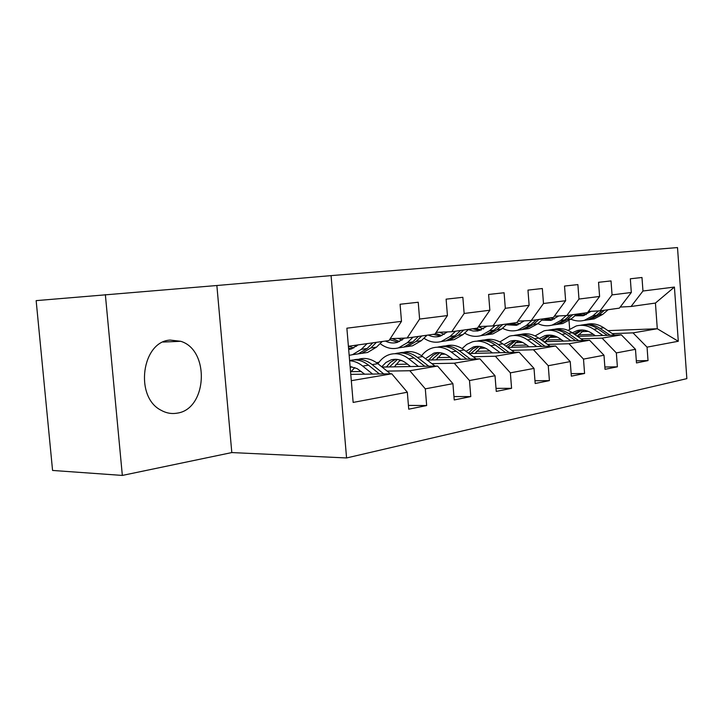 <?xml version="1.0" encoding="UTF-8"?>
<svg xmlns="http://www.w3.org/2000/svg" width="723" height="723" viewBox="0 0 723 723"><rect width="100%" height="100%" fill="white"/><g stroke="black" fill="none" stroke-linecap="round" stroke-linejoin="round"><path stroke-width="1.08" d="M176.882 413.185C207.239 409.534 210.23 350.077 180.714 341.292L170.194 340.081C141.862 341.346 134.279 396.837 160.958 410.194C166.082 413.095 171.387 414.089 176.882 413.185M216.864 285.513L36.15 300.632L52.571 470.447L122.341 475.427L231.812 452.571L346.57 457.957L331.071 275.617L216.864 285.513L231.812 452.571M346.57 457.957L686.85 378.644L677.505 247.573L331.071 275.617M408.414 405.395L426.669 405.549L425.305 388.847L452.914 383.66L454.234 399.955L470.781 396.593L469.498 380.542L495.02 375.734L496.258 391.414L511.577 388.305L510.366 372.851L534.017 368.405L535.183 383.506L549.408 380.623L548.26 365.721L570.239 361.59L571.351 376.159L584.582 373.475L583.497 359.096L603.985 355.246L605.034 369.317L617.379 366.814L616.348 352.914L635.481 349.317L636.475 362.937L648.025 360.587L647.049 347.148L678.291 341.265L674.414 287.067L655.436 303.064L631.071 306.489L620.189 307.058M426.669 405.549L408.73 409.191L407.329 392.228L353.149 402.422L346.868 328.197L401.491 321.337L400.081 304.256L418.228 302.25L419.602 319.06L447.438 315.571L446.109 299.159L462.856 297.316L464.148 313.466L489.851 310.239L488.612 294.46L504.094 292.752L505.314 308.296L529.137 305.305L527.962 290.113L542.34 288.522L543.488 303.506L565.63 300.723L564.509 286.064L577.885 284.591L578.978 299.051L599.602 296.457L598.545 282.304L611.025 280.922L612.056 294.894L631.315 292.481L630.32 278.789L641.979 277.496L642.964 291.017L674.414 287.067M382.087 367.067L437.578 366.037L409.833 370.745L387.121 371.098M361.355 371.505L350.935 371.676M390.248 338.653L407.139 338.002L434.984 334.089L447.438 315.571M409.833 370.745L425.305 388.847M437.578 366.037L452.914 383.66M419.602 319.06L407.139 338.002M427.203 360.063L479.909 358.852L454.252 363.208L431.857 363.66M407.501 364.157L395.888 364.392M401.825 360.641L399.403 360.696M376.502 362.666L379.006 362.268M436.132 332.381L451.712 331.73L477.469 328.106L489.851 310.239M454.252 363.208L469.498 380.542M479.909 358.852L495.02 375.734M464.148 313.466L451.712 331.73M468.974 353.529L519.141 352.191L495.345 356.231L473.285 356.773M450.212 357.334L437.605 357.641M445.187 354.162L440.822 354.279M478.536 326.57L492.959 325.928L516.837 322.566L529.137 305.305M495.345 356.231L510.366 372.851M519.141 352.191L534.017 368.405M505.314 308.296L492.959 325.928M507.754 347.438L555.616 346.001L533.484 349.76L511.757 350.366M489.842 350.98L476.421 351.36M485.341 348.106L479.376 348.287M517.831 321.166L531.224 320.542L553.429 317.415L565.63 300.723M533.484 349.76L548.26 365.721M555.616 346.001L570.239 361.59M543.488 303.506L531.224 320.542M543.85 341.744L589.597 340.235L568.965 343.741L547.591 344.401M526.733 345.052L512.625 345.495M522.648 342.44L515.354 342.675M554.36 316.141L566.823 315.535L587.528 312.616L599.602 296.457M568.965 343.741L583.497 359.096M589.597 340.235L603.985 355.246M578.978 299.051L566.823 315.535M577.541 336.403L621.346 334.848L602.06 338.12L581.039 338.834M561.138 339.512L546.471 340.009M518.554 340.958L517.767 340.985M557.415 337.117L549.001 337.415M588.395 311.45L600.027 310.854L619.376 308.134L631.315 292.481M602.06 338.12L616.348 352.914M621.346 334.848L635.481 349.317M612.056 294.894L600.027 310.854M607.953 330.646L657.288 328.748L633.005 332.869L612.327 333.628M593.321 334.315L578.192 334.866M553.972 335.752L551.179 335.852M581.599 331.658L588.35 331.396M633.005 332.869L647.049 347.148M655.436 303.064L657.288 328.748L678.291 341.265M642.964 291.017L631.071 306.489M105.35 294.595L122.341 475.427M569.652 329.073L569.019 320.66M351.306 380.678L391.776 373.809L350.772 374.369M401.491 321.337L389.019 340.551L348.396 346.272M391.776 373.809L407.329 392.228M550.592 336.222L554.966 336.068M636.321 360.813L648.025 360.587M604.862 367.013L617.379 366.814M517.144 341.364L519.747 341.274M571.152 373.637L584.582 373.475M534.966 380.741L549.408 380.623M496.014 388.359L511.577 388.305M453.954 396.556L470.781 396.593M584.03 330.176L577.198 336.168M614.487 335.092L603.714 327.754C598.138 324.094 592.372 322.973 586.407 324.374M602.883 335.508L593.863 329.317C588.17 325.558 582.286 324.446 576.213 325.965L568.016 330.366M595.427 335.77L591.929 333.357C587.175 330.203 582.259 329.272 577.18 330.574L572.327 332.779M610.104 335.246L599.991 328.35C594.649 324.817 589.1 323.633 583.334 324.79M575.101 334.704L582.078 330.004M580.262 325.323C586.245 323.895 592.038 325.034 597.632 328.721L607.32 335.345M580.858 330.004L573.926 333.89M591.08 311.315L583.199 315.761L574.884 315.77M598.508 310.935L592.851 315.815L584.392 320.325C579.846 321.482 575.354 321.111 570.926 319.223M608.16 309.715L602.711 314.388L594.288 318.861L590.239 319.494M586.245 314.65L581.997 313.393M602.087 310.565L596.62 315.264L588.179 319.765L584.094 320.406M576.367 314.478L583.271 315.743M586.172 320.063L590.555 319.412L598.987 314.93L604.446 310.239M584.437 315.391L578.237 313.927M552.11 335.327L545.241 341.699M583.344 340.443L572.291 332.752C566.606 328.938 560.723 327.763 554.658 329.236M570.944 340.849L561.78 334.424C556.005 330.519 550.04 329.345 543.904 330.899L535.065 335.924M563.398 341.102L559.837 338.59C555.011 335.318 550.022 334.342 544.889 335.662L539.231 338.454M578.662 340.596L568.323 333.384C562.883 329.706 557.234 328.477 551.378 329.679M542.413 340.723L550.022 335.092M548.097 330.239C554.189 328.757 560.09 329.932 565.802 333.782L575.689 340.696M548.721 335.083L541.075 339.765M518.011 340.84L511.324 347.329M550.067 346.172L538.725 338.093C532.914 334.098 526.922 332.878 520.75 334.433M536.791 346.57L527.483 339.882C521.617 335.824 515.58 334.595 509.372 336.177L499.846 341.952M529.146 346.796L525.522 344.184C520.623 340.777 515.58 339.756 510.384 341.102L503.886 344.609M545.052 346.317L534.487 338.771C528.938 334.93 523.19 333.637 517.252 334.894M507.537 347.284L515.779 340.542M513.737 335.508C519.927 333.936 525.946 335.174 531.785 339.195L541.87 346.416M514.378 340.515L506.001 346.163M558.789 315.924L550.944 320.379L541.744 320.153M566.308 315.553L560.714 320.47L552.164 325.106C547.311 326.335 542.539 325.838 537.858 323.606M576.755 314.134L571.251 318.942L562.729 323.543L558.518 324.184M554.279 319.123L550.266 317.858M570.266 315.047L564.744 319.882L556.204 324.51L551.965 325.151M543.705 318.789L551.116 320.334M554.306 324.79L558.734 324.13L567.275 319.521L572.788 314.695M552.354 319.946L546.254 318.427M524.247 320.867L516.466 325.323L506.308 324.763M531.938 320.443L526.362 325.449L517.713 330.212C512.526 331.532 507.456 330.872 502.503 328.233M543.19 318.861L537.632 323.814L529.01 328.54L524.645 329.2M520.126 323.877L516.385 322.63M536.249 319.837L530.673 324.826L522.042 329.571L517.632 330.23M509.381 323.615L516.755 325.242M520.262 329.833L524.753 329.164L533.375 324.428L538.951 319.458M518.084 324.808L512.101 323.235M481.518 346.76L475.038 353.366M514.433 352.318L502.783 343.814C496.864 339.647 490.781 338.364 484.537 339.973M500.18 352.697L490.718 345.73C484.772 341.509 478.671 340.208 472.399 341.825L466.85 344.338L462.105 348.531M492.444 352.905L488.757 350.176C483.795 346.633 478.689 345.549 473.438 346.923L466.037 351.324M509.046 352.463L498.228 344.537C492.58 340.524 486.733 339.177 480.705 340.479M470.854 353.484L479.114 346.389M477.044 341.111C483.307 339.503 489.399 340.795 495.336 344.998L505.63 352.553M477.614 346.335L472.598 348.92L468.477 353.167M442.359 353.149L436.132 359.855M476.168 358.933L464.202 349.95C458.201 345.603 452.056 344.256 445.748 345.892M460.822 359.286L451.224 352.011C445.205 347.609 439.033 346.236 432.716 347.89C428.332 349.155 424.618 351.776 421.581 355.752M453.014 359.467L449.263 356.611C444.229 352.914 439.069 351.776 433.782 353.176L425.422 358.68M470.375 359.069L459.304 350.727C453.547 346.525 447.609 345.106 441.5 346.471M431.64 359.955L439.765 352.67M437.704 347.121C444.021 345.477 450.185 346.841 456.195 351.224L466.697 359.15M438.147 352.58L432.978 355.4L428.793 360.027M400.235 360.063L394.324 366.841M434.984 366.082L422.675 356.556C416.602 352.02 410.393 350.592 404.04 352.264M418.418 366.389L408.685 358.78C402.594 354.189 396.367 352.725 390.004 354.415C385.124 355.861 381.111 358.979 377.957 363.768M410.537 366.543L406.724 363.542C401.636 359.683 396.43 358.472 391.098 359.9L385.983 362.458L381.753 366.805M428.73 366.2L417.397 357.397C411.523 352.978 405.495 351.495 399.313 352.923M389.48 366.932L397.424 359.439M395.373 353.592C401.735 351.911 407.962 353.357 414.044 357.93L424.753 366.272M395.68 359.304L390.547 362.232L386.416 366.995M487.221 326.181L477.948 330.962L473.104 331.007L468.35 329.616M495.165 325.612L489.534 330.782L480.813 335.68C475.246 337.099 469.851 336.24 464.618 333.095M507.239 323.913L501.626 329.028L492.923 333.881L488.396 334.559M483.56 328.947L478.382 326.787M499.792 324.961L494.161 330.113L485.449 334.993L480.912 335.671M472.625 328.784L479.955 330.501M483.823 335.237L488.359 334.559L497.063 329.688L502.684 324.555M481.373 330.004L475.544 328.378M447.438 331.911L439.864 336.303C435.933 337.325 432.047 336.9 428.197 335.038M455.644 331.179L449.977 336.511L441.184 341.554C435.21 343.082 429.453 341.97 423.922 338.21M468.631 329.354L462.973 334.622L454.198 339.629L449.625 340.307M444.302 334.36L439.521 332.237M460.614 330.474L454.957 335.788L446.163 340.813L441.581 341.5M433.204 334.333L440.452 336.132M444.708 341.03L449.29 340.352L458.075 335.336L463.732 330.04M441.961 335.58L435.436 333.42M404.564 338.102L397.162 342.422C393.204 343.47 389.281 343.009 385.395 341.066M413.059 337.171L407.365 342.684L398.518 347.88C392.083 349.525 385.946 348.088 380.099 343.579M427.067 335.201L421.373 340.65L412.544 345.802L407.935 346.489M402.051 340.153L398.147 338.355M418.427 336.421L412.725 341.907L403.886 347.085L399.268 347.772M389.598 339.656L397.921 342.196M402.639 347.266L407.248 346.588L416.096 341.419L421.78 335.942M399.548 341.563L392.047 338.59M354.803 367.573L350.592 372.173M390.519 373.827L377.858 363.687C371.721 358.942 365.458 357.433 359.069 359.132M372.589 374.071L362.729 366.091C358.554 362.756 354.189 360.985 349.625 360.768M364.645 374.18L357.099 368.594L350.113 366.588M383.75 373.918L372.155 364.591C366.172 359.946 360.054 358.373 353.791 359.891M350.203 367.673L351.74 366.769M349.715 360.569C356.105 358.852 362.377 360.388 368.522 365.169L379.448 373.981M358.156 344.898L351.053 349.037L348.667 349.498M367.04 343.651L361.319 349.354L352.435 354.713L349.164 355.327M382.187 341.518L376.475 347.157L367.6 352.463L362.964 353.149M356.448 346.344L354.406 345.422M372.842 342.829L367.13 348.513L358.247 353.854L353.601 354.541M348.558 348.161L352.011 348.739M357.243 353.999L361.889 353.312L370.763 347.98L376.475 342.322M353.764 347.998L348.676 346.236M599.991 328.35L603.714 327.754M593.863 329.317L597.632 328.721M596.62 315.264L592.851 315.815M602.711 314.388L598.987 314.93M568.323 333.384L572.291 332.752M561.78 334.424L565.802 333.782M534.487 338.771L538.725 338.093M527.483 339.882L531.785 339.195M564.744 319.882L560.714 320.47M571.251 318.942L567.275 319.521M530.673 324.826L526.362 325.449M537.632 323.814L533.375 324.428M498.228 344.537L502.783 343.814M490.718 345.73L495.336 344.998M459.304 350.727L464.202 349.95M451.224 352.011L456.195 351.224M417.397 357.397L422.675 356.556M408.685 358.78L414.044 357.93M494.161 330.113L489.534 330.782M501.626 329.028L497.063 329.688M454.957 335.788L449.977 336.511M462.973 334.622L458.075 335.336M412.725 341.907L407.365 342.684M421.373 340.65L416.096 341.419M372.155 364.591L377.858 363.687M362.729 366.091L368.522 365.169M367.13 348.513L361.319 349.354M376.475 347.157L370.763 347.98M163.163 342.051L180.714 341.292M580.741 330.004L577.18 330.574M584.392 320.325L588.179 319.765M590.555 319.412L594.288 318.861M548.495 335.092L544.889 335.662M514.035 340.524L510.384 341.102M552.164 325.106L556.204 324.51M558.734 324.13L562.729 323.543M517.713 330.212L522.042 329.571M524.753 329.164L529.01 328.54M477.126 346.344L473.438 346.923M437.505 352.589L433.782 353.176M394.848 359.313L391.098 359.9M480.813 335.68L485.449 334.993M488.359 334.559L492.923 333.881M441.184 341.554L446.163 340.813M449.29 340.352L454.198 339.629M398.518 347.88L403.886 347.085M407.248 346.588L412.544 345.802M352.435 354.713L358.247 353.854M361.889 353.312L367.6 352.463"/></g></svg>
